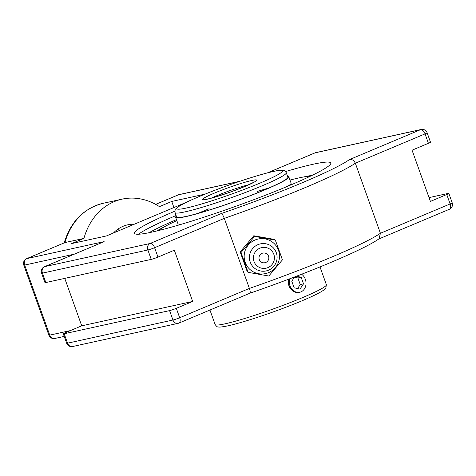 <?xml version="1.0" encoding="UTF-8"?>
<svg xmlns="http://www.w3.org/2000/svg" width="476" height="476" viewBox="0 0 476 476"><rect width="100%" height="100%" fill="white"/><g stroke="black" fill="none" stroke-linecap="round" stroke-linejoin="round"><path stroke-width="0.71" d="M164.553 226.719A88.619 7.414 -19.7 0 0 156.812 230.973M285.552 171.55A104.268 8.723 160.3 0 1 330.79 163.006A104.268 8.723 160.3 0 1 288.7 185.842A104.268 8.723 160.3 0 1 188.448 222.119A104.268 8.723 160.3 0 1 134.464 233.299A104.268 8.723 160.3 0 1 174.847 211.189M104.131 241.624L44.435 266.715A5.135 2.796 67.2 0 1 44.702 266.631L104.131 241.624L26.912 258.581A5.135 2.796 -112.8 0 0 26.644 258.664A5.135 5.135 0 0 0 23.8 265.132A5.135 0.428 160.3 0 0 24.663 265.072A5.135 4.29 -102.4 0 1 26.912 258.581L64.938 242.576L26.644 258.664M267.566 172.847L315.142 152.826L420.558 129.674L349.414 159.615C352.002 159.115 353.977 160.317 355.34 163.22L380.425 233.276L379.051 238.779C364.021 249.644 307.085 273.456 249.894 293.222L178.916 323.091A5.135 2.796 67.2 0 0 179.684 317.748A5.135 0.428 160.3 0 1 172.949 320.027A5.135 4.29 77.6 0 0 178.024 323.371A5.135 5.135 0 0 0 178.916 323.091M249.787 293.24C250.489 293.014 250.358 291.407 249.388 288.414L179.684 317.748L176.316 308.335A5.135 0.428 160.3 0 1 169.581 310.614L64.171 333.765A5.135 0.428 160.3 0 1 63.302 333.825A5.135 0.428 160.3 0 1 65.379 332.7L81.735 325.816L192.673 301.451L176.316 308.335M429.037 197.623L447.964 193.464A5.135 0.428 160.3 0 1 448.832 193.405A5.135 0.428 160.3 0 1 446.756 194.529L430.399 201.413L412.055 150.184L428.412 143.3A5.135 0.428 -19.7 0 0 430.488 142.175L427.115 132.762A5.135 5.135 0 0 0 421.177 129.478A5.135 4.29 -102.4 0 0 420.558 129.674A5.135 2.796 67.2 0 1 425.044 133.887A5.135 0.428 -19.7 0 0 427.115 132.762M44.435 266.715A5.135 5.135 0 0 0 41.59 273.182L44.964 282.595A5.135 0.428 -19.7 0 0 45.827 282.536L151.237 259.384A5.135 0.428 -19.7 0 0 157.972 257.105L174.335 250.221L192.673 301.451M349.414 159.615A128.347 10.74 160.3 0 1 221.257 213.545C222.119 213.772 223.137 215.378 224.303 218.365L249.388 288.414A133.482 11.168 160.3 0 0 380.425 233.276L450.123 203.942A5.135 0.428 160.3 0 0 452.2 202.818L448.832 193.405M204.942 194.16L171.735 201.455L159.454 206.626A64.718 54.026 77.6 0 0 122.076 199.146A64.718 54.026 77.6 0 0 114.216 201.645A64.718 54.026 77.6 0 0 83.931 238.405L71.644 243.575L106.445 235.935L186.229 202.359M83.931 238.405L64.938 242.576A64.718 54.026 -102.4 0 1 95.23 205.816A64.718 54.026 -102.4 0 1 103.084 203.317L122.076 199.146M120.011 230.223A38.425 32.076 77.6 0 0 117.352 229.551M81.735 325.816L64.754 278.377M113.443 232.99A38.425 32.076 -102.4 0 1 127.717 224.827A38.425 32.076 -102.4 0 1 134.297 224.214M173.918 207.542L171.735 201.455M248.103 272.343L268.803 276.015L282.411 259.884L278.966 250.061L275.324 240.082L254.624 236.417L241.011 252.548L248.103 272.343L247.258 271.701L240.172 251.899L241.011 252.548M240.172 251.899L253.779 235.769L274.479 239.44L275.324 240.082M253.779 235.769L254.624 236.417M278.472 250.263A17.725 17.636 -52.6 0 1 267.786 272.938A17.725 17.636 -52.6 0 1 245.194 262.347A17.725 17.636 -52.6 0 1 255.88 239.678A17.725 17.636 -52.6 0 1 278.472 250.263M262.258 253.262A4.944 4.921 -52.6 0 1 268.767 258.76A4.944 4.921 -52.6 0 1 260.729 261.675A4.944 4.921 -52.6 0 1 262.258 253.262M250.251 262.133A13.869 13.804 -52.6 0 1 258.611 244.39A13.869 13.804 -52.6 0 1 276.288 252.673A13.869 13.804 -52.6 0 1 267.928 270.416A13.869 13.804 -52.6 0 1 250.251 262.133M254.017 261.497A10.549 10.496 -52.6 0 1 260.372 248.002A10.549 10.496 -52.6 0 1 273.819 254.303A10.549 10.496 -52.6 0 1 267.464 267.798A10.549 10.496 -52.6 0 1 254.017 261.497M175.037 212.564L176.626 216.991A59.078 4.944 -19.7 0 0 243.962 198.046A59.078 4.944 -19.7 0 0 287.861 177.161L286.278 172.734C284.951 170.836 283.755 170.015 282.69 170.265L280.685 170.253C274.39 170.473 253.779 176.203 227.909 185.432C212.254 191.066 199.254 196.285 188.907 201.08C183.772 203.472 180.065 205.477 177.786 207.09L175.787 208.893C175.174 209.018 174.924 210.243 175.037 212.564A59.078 4.944 -19.7 0 0 205.626 206.233A59.078 4.944 -19.7 0 0 262.431 185.676A59.078 4.944 -19.7 0 0 286.278 172.734M176.31 216.116A60.107 5.028 -19.7 0 0 175.656 217.336A60.107 5.028 -19.7 0 0 244.164 198.058A60.107 5.028 -19.7 0 0 288.831 176.816A60.107 5.028 -19.7 0 0 287.552 176.287M209.131 208.72A59.078 4.944 -19.7 0 0 198.117 213.343M268.934 187.984A59.078 4.944 -19.7 0 0 257.492 191.406M310.31 176.227A82.503 6.902 -19.7 0 0 289.997 180.071M176.822 220.596A82.503 6.902 -19.7 0 0 158.686 230.515M287.79 186.223A60.107 5.028 -19.7 0 0 291.08 183.093L288.831 176.816M175.656 217.336L177.905 223.619A60.107 5.028 -19.7 0 0 182.433 223.946M301.641 274.23A9.942 8.3 -102.4 0 1 302.629 275.057A9.942 8.3 -102.4 0 1 305.872 285.118A9.942 8.3 -102.4 0 1 299.773 292.24A9.942 8.3 -102.4 0 1 292.651 289.991A9.942 8.3 -102.4 0 1 289.652 278.829M296.494 276.223L301.153 277.264L303.51 283.839L299.993 289.099L294.126 287.784L291.77 281.215L294.632 276.937M297.571 288.557L300.243 284.553L297.893 277.978L294.448 277.21M303.51 283.839L300.243 284.553M301.153 277.264L297.893 277.978M299.267 292.347C293.032 294.037 286.308 286.064 288.855 279.126M303.539 176.989A88.625 7.414 160.3 0 1 303.878 176.911A88.625 7.414 160.3 0 1 312.03 175.4M156.83 230.967A88.625 7.414 160.3 0 1 164.399 226.808M176.096 215.515A104.268 8.723 -19.7 0 0 138.51 234.234M149.012 232.716A100.668 8.425 160.3 0 1 176.483 219.644M151.237 259.384L147.869 249.971A5.135 0.428 -19.7 0 0 154.605 247.698A5.135 2.796 -112.8 0 0 150.119 243.48L44.702 266.631A5.135 4.29 -102.4 0 0 42.453 273.123L147.869 249.971A5.135 4.29 -102.4 0 1 150.119 243.48L221.257 213.545M315.767 152.629A5.135 4.29 -102.4 0 0 315.142 152.826A5.135 2.796 -112.8 0 0 314.874 152.909A5.135 5.135 0 0 1 315.767 152.629L421.177 129.478M41.59 273.182A5.135 0.428 -19.7 0 0 42.453 273.123L45.827 282.536M178.22 194.874L155.67 204.371L178.488 194.791A5.135 4.29 -102.4 0 1 179.113 194.595A5.135 5.135 0 0 0 178.22 194.874A5.135 2.796 67.2 0 1 178.488 194.791L239.541 181.386M70.388 330.594L49.748 335.122A5.135 4.29 77.6 0 0 54.823 338.472L64.23 336.407M74.191 254.196L24.663 265.072L49.748 335.122A5.135 0.428 160.3 0 1 48.885 335.181A5.135 5.135 0 0 0 54.823 338.472M169.581 310.614L172.949 320.027L67.538 343.178A5.135 4.29 77.6 0 0 72.614 346.522L178.024 323.371M64.171 333.765L67.538 343.178A5.135 0.428 160.3 0 1 66.676 343.238A5.135 5.135 0 0 0 72.614 346.522M378.717 239.011L449.356 209.285A5.135 2.796 -112.8 0 0 450.123 203.942L446.756 194.529M157.972 257.105L154.605 247.698L224.303 218.365A133.482 11.168 -19.7 0 0 355.34 163.22L425.044 133.887L428.412 143.3M211.231 198.189A25.686 2.148 160.3 0 1 216.848 195.684A25.686 2.148 160.3 0 1 249.186 184.605M245.086 186.413A28.721 2.404 -19.7 0 0 241.148 183.409A28.721 2.404 -19.7 0 0 202.687 199.593A28.721 2.404 -19.7 0 0 245.086 186.413M259.777 183.189A56.043 4.689 160.3 0 1 177.036 208.91A56.043 4.689 160.3 0 1 252.101 177.322A56.043 4.689 160.3 0 1 259.777 183.189M320.003 266.929L326.363 284.684A59.078 4.944 160.3 0 1 302.51 297.625A59.078 4.944 160.3 0 1 245.711 318.176A59.078 4.944 160.3 0 1 215.122 324.513L209.94 310.037M449.356 209.285A5.135 5.135 0 0 0 452.2 202.818M63.302 333.825L66.676 343.238M48.885 335.181L23.8 265.132M179.113 194.595L240.065 181.207M64.04 243.391C70.484 221.798 83.496 208.44 103.084 203.317M267.393 172.889L314.874 152.909M255.065 181.642L244.926 186.461L229.7 192.322L210.725 198.325L204.811 199.64M326.363 284.684L325.834 288.069L323.62 290.158C319.872 292.77 312.684 296.31 302.058 300.778C291.859 305.057 280.608 309.346 268.303 313.654C251.257 319.575 237.714 323.65 227.671 325.882C222.131 327.012 218.918 327.339 218.026 326.881C217.496 327.179 216.526 326.393 215.122 324.513"/></g></svg>
